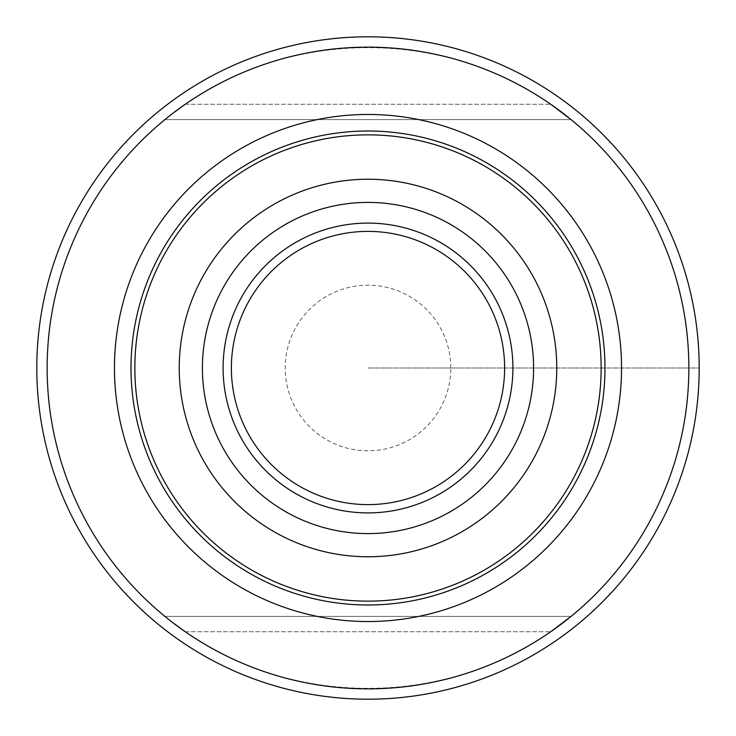 <?xml version="1.0" encoding="UTF-8"?>
<svg xmlns="http://www.w3.org/2000/svg" width="736" height="736" viewBox="0 0 736 736"><rect width="100%" height="100%" fill="white"/><g stroke="black" fill="none" stroke-linecap="round" stroke-linejoin="round"><path stroke-width="0.55" stroke-dasharray="3.68 2.76" d="M688.85 368A320.85 320.85 0 0 0 207.58 90.132A320.85 320.85 0 0 0 207.57 645.868A320.85 320.85 0 0 0 688.85 368M185.288 631.746L550.712 631.746L185.288 631.746C291.916 707.213 444.084 707.213 550.712 631.746C444.084 707.213 291.916 707.213 185.288 631.746L172.923 622.73M185.288 104.254L550.712 104.254L185.288 104.254C291.916 28.787 444.084 28.787 550.712 104.254C444.084 28.787 291.916 28.787 185.288 104.254L172.923 113.27M223.1 368A144.9 144.9 0 0 1 440.45 242.512A144.9 144.9 0 0 1 440.45 493.488A144.9 144.9 0 0 1 223.1 368A144.9 144.9 0 0 1 440.45 242.512A144.9 144.9 0 0 1 440.45 493.488A144.9 144.9 0 0 1 223.1 368M699.2 368A331.2 331.2 0 0 1 202.4 654.828A331.2 331.2 0 0 1 202.4 81.172A331.2 331.2 0 0 1 699.2 368M164.919 119.6L571.081 119.6L164.919 119.6M571.081 616.4L164.919 616.4L571.081 616.4M368 368L699.2 368L368 368M450.8 368A82.8 82.8 0 0 0 326.6 296.295A82.8 82.8 0 0 0 326.6 439.705A82.8 82.8 0 0 0 450.8 368"/><path stroke-width="1.1" d="M688.85 368A320.85 320.85 0 0 0 207.58 90.132A320.85 320.85 0 0 0 207.57 645.868A320.85 320.85 0 0 0 688.85 368M172.923 622.73L185.288 631.746M550.712 631.746L571.081 616.4L550.712 631.746M172.923 113.27L185.288 104.254M571.081 119.6L550.712 104.254L571.081 119.6M231.38 368A136.62 136.62 0 0 1 436.31 249.688A136.62 136.62 0 0 1 436.31 486.312A136.62 136.62 0 0 1 231.38 368M223.1 368A144.9 144.9 0 0 1 440.45 242.512A144.9 144.9 0 0 1 440.45 493.488A144.9 144.9 0 0 1 223.1 368M179.234 368A188.766 188.766 0 0 1 462.383 204.525A188.766 188.766 0 0 1 462.383 531.475A188.766 188.766 0 0 1 179.234 368M134.854 368A233.146 233.146 0 0 1 484.573 166.088A233.146 233.146 0 0 1 484.573 569.912A233.146 233.146 0 0 1 134.854 368M699.2 368A331.2 331.2 0 0 1 202.4 654.828A331.2 331.2 0 0 1 202.4 81.172A331.2 331.2 0 0 1 699.2 368A331.2 331.2 0 0 0 202.4 81.172A331.2 331.2 0 0 0 202.4 654.828A331.2 331.2 0 0 0 699.2 368M202.4 368A165.6 165.6 0 0 1 450.8 224.59A165.6 165.6 0 0 1 450.8 511.41A165.6 165.6 0 0 1 202.4 368M131.008 368A236.992 236.992 0 0 1 486.496 162.766A236.992 236.992 0 0 1 486.496 573.234A236.992 236.992 0 0 1 131.008 368M114.466 368A253.534 253.534 0 0 1 494.767 148.433A253.534 253.534 0 0 1 494.767 587.567A253.534 253.534 0 0 1 114.466 368"/></g></svg>
